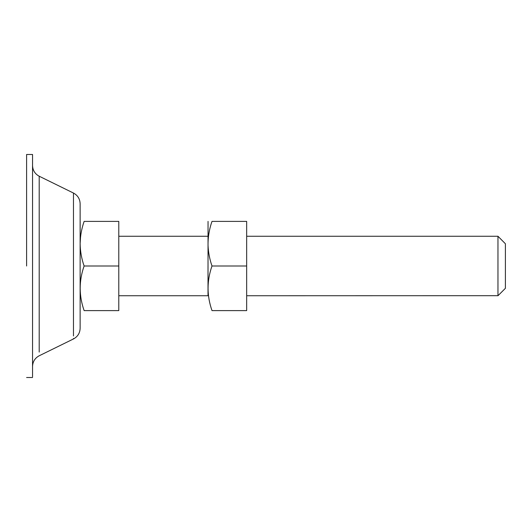 <?xml version="1.0" encoding="UTF-8"?>
<svg xmlns="http://www.w3.org/2000/svg" width="532" height="532" viewBox="0 0 532 532"><rect width="100%" height="100%" fill="white"/><g stroke="black" fill="none" stroke-linecap="round" stroke-linejoin="round"><path stroke-width="0.8" d="M208.012 288.61L208.045 221.392M246.668 266L246.668 310.608L212.009 310.608C206.802 310.608 206.802 310.608 212.009 310.608C206.768 295.706 206.762 280.836 211.995 266C209.675 259.343 208.358 252.54 208.045 245.598C207.899 237.345 209.222 229.279 212.009 221.392C206.802 221.392 206.802 221.392 212.009 221.392L246.668 221.392L246.668 266L211.995 266M208.012 266L208.012 295.646M26.6 377.507L32.545 377.521M26.6 266L26.6 154.559M32.545 376.742L32.545 154.48L26.6 154.48M73.476 338.452L73.476 338.951C77.719 336.65 79.933 333.085 80.133 328.271L80.133 203.729C79.933 198.915 77.719 195.35 73.476 193.05L73.476 193.103M80.133 295.506L80.133 266M84.103 266.04L84.116 266C78.882 280.836 78.889 295.706 84.129 310.608C78.922 310.608 78.922 310.608 84.129 310.608L118.789 310.608L118.789 221.392L84.129 221.392C78.922 221.392 78.922 221.392 84.129 221.392C81.615 228.56 80.285 235.882 80.139 243.343L80.166 221.392M80.133 243.649L80.558 236.693M80.139 243.343C80.199 251.071 81.522 258.625 84.116 266L118.789 266M505.4 276.906L505.4 244.075L505.4 288.304L497.965 295.739L497.965 236.767M497.965 295.686L246.668 295.739M505.4 243.756L497.965 236.261L246.668 236.261M39.202 352.078L39.202 176.258M73.476 335.945L73.476 193.05L39.202 176.225C34.966 173.924 32.745 170.366 32.545 165.545M32.545 366.455C32.745 361.634 34.966 358.076 39.202 355.775L73.476 338.951M118.789 236.261L208.012 236.261M118.789 295.739L208.012 295.739"/></g></svg>
